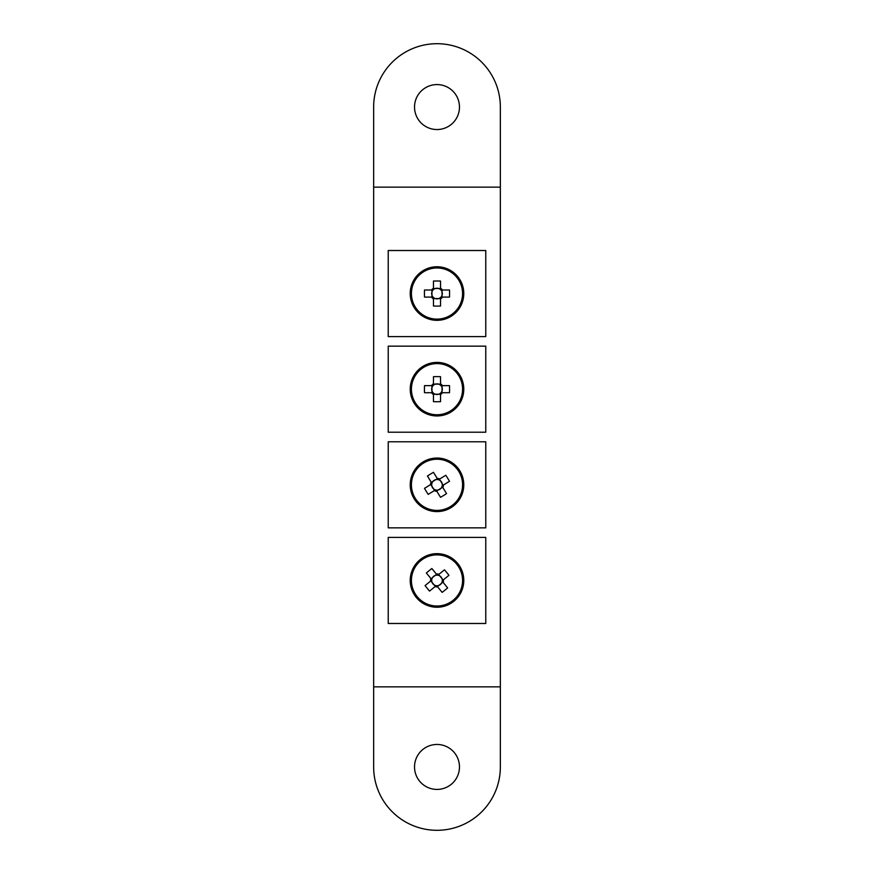 <?xml version="1.0" encoding="UTF-8"?>
<svg xmlns="http://www.w3.org/2000/svg" width="874" height="874" viewBox="0 0 874 874"><rect width="100%" height="100%" fill="white"/><g stroke="black" fill="none" stroke-linecap="round" stroke-linejoin="round"><path stroke-width="1.31" d="M500.354 686.844L500.354 107.054L500.354 187.156L373.646 187.156L373.646 766.946L373.646 686.844L500.354 686.844L500.354 766.946A63.354 63.354 0 0 1 437 830.3A63.354 63.354 0 0 1 373.646 766.946M459.473 107.054A22.473 22.473 0 0 1 437 129.538A22.473 22.473 0 0 1 414.527 107.054A22.473 22.473 0 0 1 437 84.581A22.473 22.473 0 0 1 459.473 107.054M459.473 766.946A22.473 22.473 0 0 1 437 789.419A22.473 22.473 0 0 1 414.527 766.946A22.473 22.473 0 0 1 437 744.462A22.473 22.473 0 0 1 459.473 766.946M373.646 187.156L373.646 107.054A63.354 63.354 0 0 1 437 43.7A63.354 63.354 0 0 1 500.354 107.054M388.231 346.148L388.231 432.215L485.769 432.215L485.769 346.148L388.231 346.148M388.231 441.785L388.231 527.852L485.769 527.852L485.769 441.785L388.231 441.785M388.231 537.412L388.231 623.49L485.769 623.49L485.769 537.412L388.231 537.412M388.231 250.51L388.231 336.588L485.769 336.588L485.769 250.51L388.231 250.51M431.953 290.004L431.953 291.861A5.32 5.32 0 0 0 440.966 297.084A5.32 5.32 0 0 0 442.047 291.861L442.047 290.004M442.047 297.084L442.047 291.861A5.32 5.32 0 0 0 440.54 289.578L440.54 281.057A46.89 20.921 0 0 0 437 280.991A46.89 20.921 0 0 0 433.46 281.057L433.46 288.147A6.457 6.457 0 0 0 431.603 290.004L424.502 290.004A46.89 20.921 -90 0 0 424.502 297.084L431.603 297.084A6.457 6.457 0 0 0 433.46 298.952L433.46 306.042A46.89 20.921 180 0 0 437 306.097A46.89 20.921 180 0 0 440.54 306.042L440.54 298.952A6.457 6.457 0 0 0 442.397 297.084L449.498 297.084A46.89 20.921 90 0 0 449.498 290.004L442.397 290.004A6.457 6.457 0 0 0 440.54 288.147M463.777 293.544A26.777 26.777 0 0 0 437 266.767A26.777 26.777 0 0 0 410.223 293.544A26.777 26.777 0 0 0 437 320.321A26.777 26.777 0 0 0 463.777 293.544A26.777 26.777 0 0 1 437 320.321A26.777 26.777 0 0 1 410.223 293.544M437 267.968A25.575 25.575 0 0 0 411.425 293.544A25.575 25.575 0 0 0 437 319.119A25.575 25.575 0 0 0 462.575 293.544A25.575 25.575 0 0 0 437 267.968M433.46 288.147L433.46 289.578A5.32 5.32 0 0 0 431.953 291.861L431.953 297.084M433.46 297.521L433.46 298.952M440.54 298.952L440.54 297.521M440.54 288.507L433.46 288.507M433.46 298.591L440.54 298.591M440.54 289.578A5.32 5.32 0 0 0 433.46 289.578M442.397 290.004L440.966 290.004M440.966 297.084L442.397 297.084M433.034 290.004L431.603 290.004M431.603 297.084L433.034 297.084M431.953 385.642L431.953 387.499A5.32 5.32 0 0 0 440.966 392.721A5.32 5.32 0 0 0 442.047 387.499L442.047 385.642M442.047 392.721L442.047 387.499A5.32 5.32 0 0 0 440.54 385.216L440.54 376.694A46.89 20.921 0 0 0 437 376.628A46.89 20.921 0 0 0 433.46 376.694L433.46 383.784A6.457 6.457 0 0 0 431.603 385.642L424.502 385.642A46.89 20.921 -90 0 0 424.502 392.721L431.603 392.721A6.457 6.457 0 0 0 433.46 394.578L433.46 401.679A46.89 20.921 180 0 0 437 401.734A46.89 20.921 180 0 0 440.54 401.679L440.54 394.578A6.457 6.457 0 0 0 442.397 392.721L449.498 392.721A46.89 20.921 90 0 0 449.498 385.642L442.397 385.642A6.457 6.457 0 0 0 440.54 383.784M463.777 389.181A26.777 26.777 0 0 0 437 362.404A26.777 26.777 0 0 0 410.223 389.181A26.777 26.777 0 0 0 437 415.958A26.777 26.777 0 0 0 463.777 389.181A26.777 26.777 0 0 1 437 415.958A26.777 26.777 0 0 1 410.223 389.181M437 363.606A25.575 25.575 0 0 0 411.425 389.181A25.575 25.575 0 0 0 437 414.757A25.575 25.575 0 0 0 462.575 389.181A25.575 25.575 0 0 0 437 363.606M433.46 383.784L433.46 385.216A5.32 5.32 0 0 0 431.953 387.499L431.953 392.721M433.46 393.147L433.46 394.578M440.54 394.578L440.54 393.147M440.54 384.134L433.46 384.134M433.46 394.229L440.54 394.229M440.54 385.216A5.32 5.32 0 0 0 433.46 385.216M442.397 385.642L440.966 385.642M440.966 392.721L442.397 392.721M433.034 385.642L431.603 385.642M431.603 392.721L433.034 392.721M437.371 478.668L435.787 479.64A5.32 5.32 0 0 0 436.071 490.052A5.32 5.32 0 0 0 441.075 488.227L442.659 487.255M436.629 490.969L441.075 488.227A5.32 5.32 0 0 0 442.233 485.747L449.498 481.279A46.89 20.921 58.4 0 0 447.685 478.231A46.89 20.921 58.4 0 0 445.784 475.259L439.742 478.974A6.457 6.457 0 0 0 437.186 478.362L433.46 472.321A46.89 20.921 -31.6 0 0 427.441 476.035L431.155 482.077A6.457 6.457 0 0 0 430.543 484.633L424.502 488.358A46.89 20.921 -121.6 0 0 426.315 491.396A46.89 20.921 -121.6 0 0 428.216 494.378L434.258 490.664A6.457 6.457 0 0 0 436.814 491.275L440.54 497.306A46.89 20.921 148.4 0 0 446.559 493.602L442.845 487.561A6.457 6.457 0 0 0 443.457 485.004M451.039 507.619A26.777 26.777 0 0 0 459.8 470.78A26.777 26.777 0 0 0 422.961 462.018A26.777 26.777 0 0 0 414.2 498.857A26.777 26.777 0 0 0 451.039 507.619A26.777 26.777 0 0 1 414.2 498.857A26.777 26.777 0 0 1 422.961 462.018M458.784 471.403A25.575 25.575 0 0 0 423.595 463.034A25.575 25.575 0 0 0 415.216 498.224A25.575 25.575 0 0 0 450.405 506.592A25.575 25.575 0 0 0 458.784 471.403M439.742 478.974L438.529 479.728A5.32 5.32 0 0 0 435.787 479.64L431.341 482.382M431.767 483.89L430.543 484.633M434.258 490.664L435.471 489.91M443.151 485.19L439.436 479.16M430.849 484.447L434.564 490.478M442.233 485.747A5.32 5.32 0 0 0 438.529 479.728M442.845 487.561L442.091 486.337M436.071 490.052L436.814 491.275M437.929 479.586L437.186 478.362M431.155 482.077L431.909 483.289M430.849 580.893L432.029 582.335A5.32 5.32 0 0 0 442.31 580.697A5.32 5.32 0 0 0 439.851 575.966L438.682 574.524M443.151 580.019L439.851 575.966A5.32 5.32 0 0 0 437.24 575.136L431.865 568.526A46.89 20.921 -39.1 0 0 429.079 570.711A46.89 20.921 -39.1 0 0 426.37 572.994L430.849 578.501A6.457 6.457 0 0 0 430.576 581.112L425.07 585.591A46.89 20.921 -129.1 0 0 429.538 591.086L435.044 586.607A6.457 6.457 0 0 0 437.666 586.88L442.135 592.375A46.89 20.921 140.9 0 0 444.921 590.19A46.89 20.921 140.9 0 0 447.63 587.918L443.151 582.412A6.457 6.457 0 0 0 443.424 579.79L448.93 575.311A46.89 20.921 50.9 0 0 444.462 569.826L438.956 574.294A6.457 6.457 0 0 0 436.334 574.032M457.779 563.555A26.777 26.777 0 0 0 420.099 559.677A26.777 26.777 0 0 0 416.221 597.346A26.777 26.777 0 0 0 453.901 601.225A26.777 26.777 0 0 0 457.779 563.555A26.777 26.777 0 0 1 453.901 601.225A26.777 26.777 0 0 1 416.221 597.346M420.864 560.605A25.575 25.575 0 0 0 417.16 596.592A25.575 25.575 0 0 0 453.136 600.296A25.575 25.575 0 0 0 456.84 564.32A25.575 25.575 0 0 0 420.864 560.605M430.849 578.501L431.745 579.604A5.32 5.32 0 0 0 432.029 582.335L435.318 586.378M436.76 585.766L437.666 586.88M443.151 582.412L442.255 581.297M436.563 574.305L431.068 578.774M437.437 586.596L442.932 582.139M437.24 575.136A5.32 5.32 0 0 0 431.745 579.604M438.956 574.294L437.841 575.201M442.31 580.697L443.424 579.79M431.69 580.216L430.576 581.112M435.044 586.607L436.159 585.7"/></g></svg>
